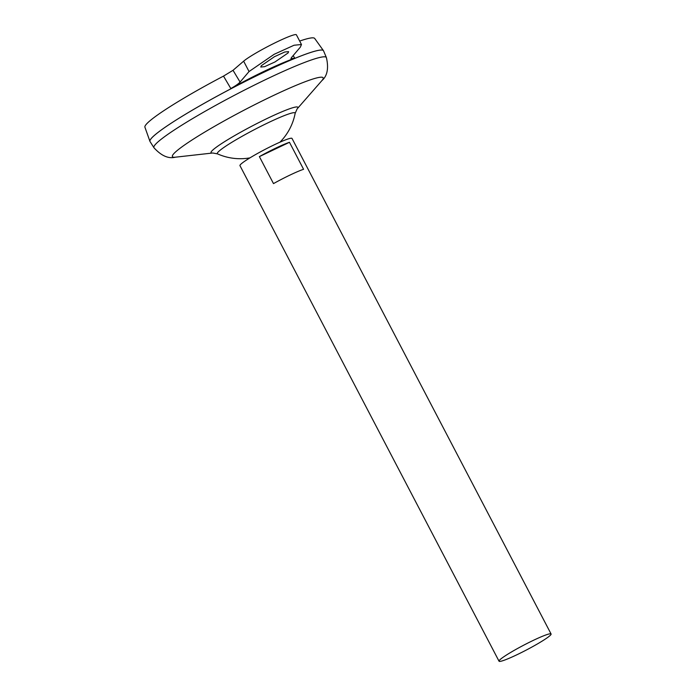 <?xml version="1.0" encoding="UTF-8"?>
<svg xmlns="http://www.w3.org/2000/svg" width="696" height="696" viewBox="0 0 696 696"><rect width="100%" height="100%" fill="white"/><g stroke="black" fill="none" stroke-linecap="round" stroke-linejoin="round"><path stroke-width="1.04" d="M288.04 52.992L274.981 61.953L264.637 66.668L260.774 67.042L261.357 65.685L274.424 56.715L284.76 52.009L288.623 51.635L288.04 52.992M499.032 661.2L239.955 165.631A29.371 2.758 -27.6 0 1 241.355 163.743A29.371 2.758 -27.6 0 1 269.674 147.047A29.371 2.758 -27.6 0 1 292.007 138.417L551.084 633.986A29.371 2.758 -27.6 0 1 549.683 635.883A29.371 2.758 -27.6 0 1 521.365 652.578A29.371 2.758 -27.6 0 1 499.032 661.2A29.371 2.758 -27.6 0 1 500.433 659.303A29.371 2.758 -27.6 0 1 528.751 642.608A29.371 2.758 -27.6 0 1 551.084 633.986M289.466 142.297L303.578 169.285A29.371 2.758 152.4 0 0 273.493 183.605L259.382 156.609A29.371 2.758 -27.6 0 1 289.466 142.297L259.382 156.609M279.949 142.184A55.871 55.871 0 0 0 295.156 113.317L295.156 113.317A43.909 4.124 -27.6 0 0 268.952 122.357A43.909 4.124 -27.6 0 0 219.397 150.841A43.909 4.124 -27.6 0 0 217.544 153.886L212.776 152.998L175.392 157.192C168.458 158.975 161.315 155.817 153.955 147.735L150.031 141.54A97.892 9.187 -27.6 0 1 154.677 135.163A97.875 9.187 -27.6 0 1 245.035 81.51A97.875 9.187 -27.6 0 1 322.709 50.199M149.988 140.488A97.875 9.187 -27.6 0 1 154.686 135.137A97.892 9.187 -27.6 0 1 249.394 79.344A97.892 9.187 -27.6 0 1 323.544 50.834L326.398 57.585A97.292 9.126 -27.6 0 0 252.7 85.93A97.292 9.126 -27.6 0 0 158.566 141.401A97.292 9.126 -27.6 0 0 153.955 147.735M149.997 141.462A97.892 9.187 -27.6 0 1 149.936 141.34L144.916 127.203A95.796 8.987 -27.6 0 1 149.536 121.139A95.796 8.987 -27.6 0 1 223.503 76.108L233.03 70.305L240.085 82.076L249.046 71.54L274.163 54.297L294.051 45.24L301.472 44.518L300.35 47.137L291.38 57.672L290.937 58.734L294.739 58.142L293.181 55.558M149.936 141.34A97.892 9.187 -27.6 0 1 154.66 135.146A97.892 9.187 -27.6 0 1 248.481 79.779A97.892 9.187 -27.6 0 1 323.44 50.643A97.892 9.187 -27.6 0 1 323.51 50.756M299.663 41.064A95.796 8.987 -27.6 0 1 314.696 38.445L323.44 50.643M240.085 82.076C238.519 83.781 235.439 85.93 230.828 88.54C254.78 75.299 276.086 65.163 294.739 58.142M230.828 88.54L223.503 76.108M301.472 44.518L296.392 34.8A30.589 2.871 152.4 0 0 273.128 43.787A30.589 2.871 152.4 0 0 243.635 61.178L233.03 70.305M175.392 157.192A85.069 7.978 -27.6 0 1 176.462 151.154A85.069 7.978 -27.6 0 1 267.255 98.475A85.069 7.978 -27.6 0 1 321.926 80.579C327.346 75.907 328.834 68.243 326.398 57.585M212.776 152.998A48.972 4.594 -27.6 0 1 213.394 149.518A48.972 4.594 -27.6 0 1 265.663 119.19A48.972 4.594 -27.6 0 1 297.14 108.889L321.926 80.579M249.046 71.54L243.635 61.178M217.544 153.886A55.871 55.871 0 0 0 249.925 157.879M295.156 113.317L297.14 108.889"/></g></svg>
